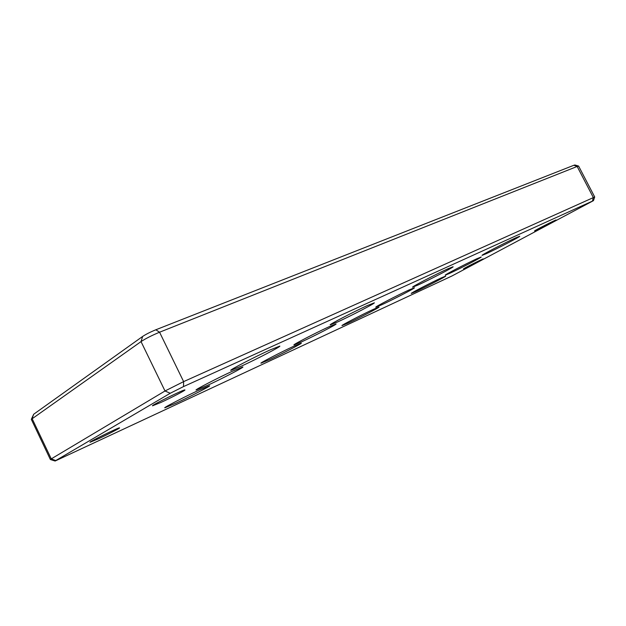 <?xml version="1.0" encoding="UTF-8"?>
<svg xmlns="http://www.w3.org/2000/svg" width="626" height="626" viewBox="0 0 626 626"><rect width="100%" height="100%" fill="white"/><g stroke="black" fill="none" stroke-linecap="round" stroke-linejoin="round"><path stroke-width="0.94" d="M465.932 267.905L463.53 268.898C462.802 268.82 483.702 258.272 483.233 258.937L465.932 267.905M536.638 230.133L534.549 230.971C533.79 230.838 556.624 219.256 556.084 220.016L536.638 230.133M418.278 284.908L412.604 287.178C411.11 287.146 436.478 273.969 447.864 268.812L453.099 266.746C454.132 267.02 429.726 279.681 418.278 284.908M348.283 322.993L341.992 325.598C340.607 325.661 362.282 314.463 373.143 309.463L379.035 307.045C380.068 307.163 359.183 317.945 348.283 322.993M381.782 304.76L375.78 307.209C374.348 307.233 397.721 295.12 408.856 290.034L414.443 287.78C415.476 287.968 392.964 299.619 381.782 304.76M337.891 321.827L330.199 324.894C328.447 324.894 354.191 311.505 367.204 305.621L374.325 302.804C375.584 303.078 350.943 315.864 337.891 321.827M269.25 359.77L260.948 363.205C259.352 363.323 281.309 351.969 293.516 346.358L301.309 343.15C302.538 343.236 281.481 354.105 269.25 359.77M301.975 341.679L293.954 344.949C292.279 345.004 315.981 332.727 328.587 326.968L336.076 323.939C337.32 324.111 314.62 335.857 301.975 341.679M486.363 253.647L482.067 255.369C480.776 255.33 505.769 242.356 515.777 237.825L519.729 236.26C520.589 236.534 496.441 249.046 486.363 253.647M416.133 291.411L411.274 293.43C410.061 293.469 431.478 282.412 441.181 277.944L445.72 276.074C446.596 276.207 425.883 286.896 416.133 291.411M449.859 273.272L445.266 275.15C444.014 275.158 467.09 263.21 476.957 258.702L481.222 256.981C482.09 257.176 459.781 268.71 449.859 273.272M55.753 460.564L170.241 393.261L183.504 386.594L593.464 200.641L451.917 276.003L55.119 461.026L55.753 460.564L51.262 458.866L50.377 459.507L31.316 419.334L141.03 341.6C145.733 338.517 151.915 335.395 159.567 332.218L577.156 166.469L578.612 166.086L594.7 196.987L183.629 381.617L165.014 390.984L51.262 458.866L32.106 418.614L33.694 414.232L31.316 419.334M160.835 402.487L152.509 405.82C150.921 405.523 185.265 388.644 184.905 389.967C186.055 390.037 170.82 397.94 160.835 402.487M98.493 438.756L90.019 442.277C88.642 442.113 119.848 426.83 119.535 427.887C120.575 427.848 107.547 434.569 98.493 438.756M176.031 403.152L164.818 407.808C162.963 407.98 185.288 396.446 199.052 390.123L209.6 385.772C211.064 385.804 189.795 396.782 176.031 403.152M207.112 385.553L196.102 390.045C194.146 390.162 218.239 377.681 232.575 371.14L242.88 366.969C244.383 367.094 221.463 378.957 207.112 385.553M241.519 366.077L230.791 370.365C228.717 370.412 254.899 356.804 269.845 350.044L279.814 346.1C281.356 346.334 256.488 359.238 241.519 366.077M578.573 166.054L574.887 164.982L573.87 165.272L155.835 329.777C150.381 332.015 145.983 334.245 142.642 336.452L33.694 414.232M170.241 393.261L165.014 390.984L141.03 341.6L142.642 336.452M183.504 386.594L183.629 381.617L159.567 332.218L155.835 329.777M592.47 201.024L593.315 197.511L577.156 166.469L573.87 165.272M55.119 461.026L50.401 459.523M594.7 197.002L593.464 200.641"/></g></svg>
